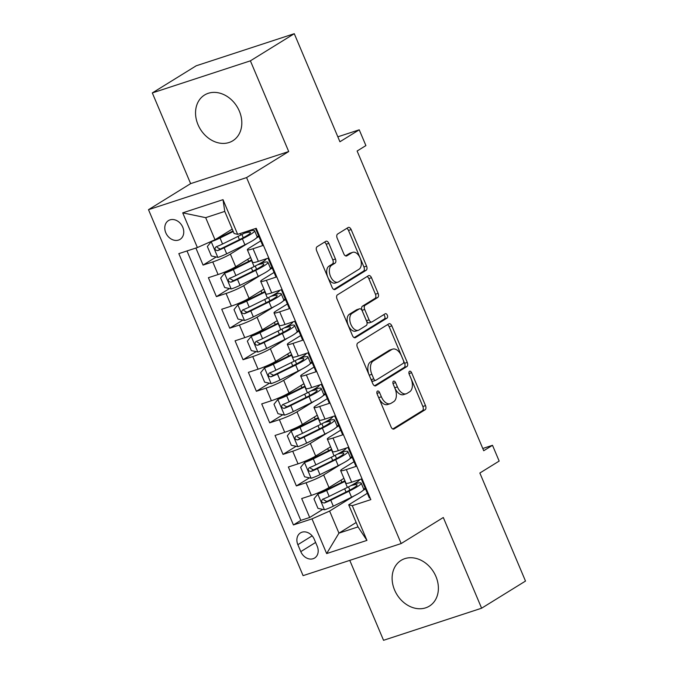 <?xml version="1.0" encoding="UTF-8"?>
<svg xmlns="http://www.w3.org/2000/svg" width="674" height="674" viewBox="0 0 674 674"><rect width="100%" height="100%" fill="white"/><g stroke="black" fill="none" stroke-linecap="round" stroke-linejoin="round"><path stroke-width="1.01" d="M377.44 391.114A2.367 1.39 71.9 0 0 377.154 394.02L391.055 426.928A3.387 1.988 71.9 0 0 393.827 429.077A3.387 1.988 71.9 0 0 394.079 428.959L425.1 409.775A3.387 1.988 71.9 0 0 425.513 405.613L411.612 372.714A2.367 1.39 71.9 0 0 409.674 371.206A2.367 1.39 71.9 0 0 409.497 371.29A2.367 1.39 71.9 0 0 409.202 374.205L411.005 378.468A10.826 6.361 71.9 0 1 409.674 391.779L407.088 393.38A10.826 6.361 71.9 0 1 406.27 393.759A10.826 6.361 71.9 0 1 397.39 386.884L395.587 382.621A2.367 1.39 71.9 0 0 393.65 381.122A2.367 1.39 71.9 0 0 393.464 381.198A2.367 1.39 71.9 0 0 393.178 384.113L394.972 388.376A10.826 6.361 71.9 0 1 393.65 401.696L391.063 403.288A10.826 6.361 71.9 0 1 390.246 403.675A10.826 6.361 71.9 0 1 381.366 396.792L379.563 392.529A2.367 1.39 71.9 0 0 377.625 391.03A2.367 1.39 71.9 0 0 377.44 391.114M198.004 124.656A26.893 21.534 -121.7 0 0 232.825 140.765A26.893 21.534 -121.7 0 0 239.354 111.134A26.893 21.534 -121.7 0 0 204.542 95.026A26.893 21.534 -121.7 0 0 198.004 124.656M394.576 590.003A26.893 21.534 -121.7 0 0 429.389 606.111A26.893 21.534 -121.7 0 0 435.926 576.481A26.893 21.534 -121.7 0 0 401.106 560.372A26.893 21.534 -121.7 0 0 394.576 590.003M165.787 232.749A11.028 8.838 -121.7 0 0 180.068 239.363A11.028 8.838 -121.7 0 0 182.755 227.205A11.028 8.838 -121.7 0 0 168.466 220.592A11.028 8.838 -121.7 0 0 165.787 232.749M328.836 243.365A3.387 1.988 71.9 0 0 326.056 241.216A3.387 1.988 71.9 0 0 325.803 241.334L317.1 246.718A3.387 1.988 71.9 0 0 316.687 250.88L332.122 287.419A3.387 1.988 71.9 0 0 334.894 289.567A3.387 1.988 71.9 0 0 335.155 289.449L366.167 270.274A3.387 1.988 71.9 0 0 366.58 266.112L351.146 229.564A3.387 1.988 71.9 0 0 348.374 227.416A3.387 1.988 71.9 0 0 348.121 227.534L337.607 234.038A3.387 1.988 71.9 0 0 337.194 238.2L343.799 253.837A3.387 1.988 71.9 0 0 346.571 255.985A3.387 1.988 71.9 0 0 346.824 255.867L352.039 252.649A9.048 5.316 71.9 0 1 352.721 252.329A9.048 5.316 71.9 0 1 360.388 258.673A9.048 5.316 71.9 0 1 359.04 269.212L338.618 281.842A9.048 5.316 71.9 0 1 337.935 282.153A9.048 5.316 71.9 0 1 330.277 275.809A9.048 5.316 71.9 0 1 331.625 265.27L335.02 263.163A3.387 1.988 71.9 0 0 335.441 259.001L328.836 243.365L326.182 244.232A3.387 1.988 71.9 0 0 324.438 242.177M349.772 560.372L383.54 640.3L481.615 608.209L525.501 581.072L479.854 473.022L499.164 461.075L492.5 445.303L483.721 450.729L357.119 151.018L365.898 145.592L359.234 129.812L337.834 136.814M250.391 60.837L152.316 92.928L190.632 183.631L288.708 151.54L250.391 60.837L294.277 33.7L339.923 141.759L359.234 129.812M288.708 151.54L246.574 177.591L401.165 543.556L303.089 575.647L148.499 209.681L246.574 177.591M481.615 608.209L443.298 517.506L401.165 543.556M357.784 343.024A3.387 1.988 71.9 0 0 357.363 347.186L372.806 383.725A3.387 1.988 71.9 0 0 375.578 385.873A3.387 1.988 71.9 0 0 375.831 385.755L406.852 366.58A3.387 1.988 71.9 0 0 407.264 362.418L391.83 325.879A3.387 1.988 71.9 0 0 389.058 323.722A3.387 1.988 71.9 0 0 388.797 323.849L357.784 343.024M352.46 335.576L337.025 299.029A3.387 1.988 71.9 0 1 337.438 294.867L368.459 275.691A3.387 1.988 71.9 0 1 368.712 275.573A3.387 1.988 71.9 0 1 371.492 277.722L378.097 293.358A3.387 1.988 71.9 0 1 377.684 297.52L365.097 305.297A3.387 1.988 71.9 0 0 364.685 309.459L369.066 319.838A3.387 1.988 71.9 0 0 371.846 321.987A3.387 1.988 71.9 0 0 372.099 321.869L385.199 313.772A2.367 1.39 71.9 0 1 385.376 313.688A2.367 1.39 71.9 0 1 387.382 315.348A2.367 1.39 71.9 0 1 387.028 318.103L355.493 337.607A3.387 1.988 71.9 0 1 355.24 337.725A3.387 1.988 71.9 0 1 352.46 335.576M152.316 92.928L196.21 65.791L294.277 33.7M195.881 248.04L203.076 265.084L216.152 257.005M247.594 243.466L230.373 254.106A13.792 1.575 157.1 0 1 212.748 261.925L218.081 274.537L208.409 277.705L216.405 296.636L229.48 288.548M260.922 275.017L243.702 285.658A13.792 1.575 157.1 0 1 226.076 293.468L231.409 306.089L221.738 309.256L229.733 328.187L242.809 320.099M274.242 306.56L257.03 317.21A13.792 1.575 157.1 0 1 239.405 325.02L244.738 337.64L235.058 340.808L243.061 359.731L256.137 351.651M287.571 338.112L270.358 348.753A13.792 1.575 157.1 0 1 252.733 356.571L258.066 369.183L248.386 372.351L256.381 391.282L269.465 383.194M300.899 369.664L283.687 380.305A13.792 1.575 157.1 0 1 266.062 388.114L271.386 400.735L261.714 403.903L269.71 422.834L282.785 414.746M314.227 401.207L297.007 411.856A13.792 1.575 157.1 0 1 279.381 419.666L284.714 432.287L275.043 435.455L283.038 454.377L296.113 446.298M327.556 432.759L310.335 443.408A13.792 1.575 157.1 0 1 292.71 451.218L298.043 463.838L288.371 466.998L296.366 485.929L306.038 482.761A13.792 1.575 -22.9 0 0 323.663 474.951L340.876 464.31M309.442 477.841L296.366 485.929M370.043 497.732L369.327 497.968L361.331 479.037L351.659 482.196A13.792 1.575 -22.9 0 1 345.981 483.224L340.648 470.604A13.792 1.575 -22.9 0 0 346.326 469.584L356.007 466.416L348.011 447.485L338.331 450.653A13.792 1.575 -22.9 0 1 332.653 451.673L327.32 439.052A13.792 1.575 157.1 0 1 329.418 437.156L340.699 430.189M327.32 439.052A13.792 1.575 157.1 0 0 332.998 438.033L342.678 434.865L334.683 415.934L325.003 419.102A13.792 1.575 -22.9 0 1 319.324 420.129L313.991 407.509A13.792 1.575 157.1 0 1 316.098 405.613L327.37 398.637M313.991 407.509A13.792 1.575 157.1 0 0 319.678 406.481L329.35 403.322L321.355 384.391L311.683 387.55A13.792 1.575 -22.9 0 1 305.996 388.578L300.671 375.957A13.792 1.575 157.1 0 1 302.769 374.062L314.042 367.086M300.671 375.957A13.792 1.575 157.1 0 0 306.35 374.938L316.022 371.77L308.026 352.839L298.355 356.007A13.792 1.575 -22.9 0 1 292.676 357.026L287.343 344.406A13.792 1.575 157.1 0 1 289.441 342.51L300.722 335.542M287.343 344.406A13.792 1.575 157.1 0 0 293.022 343.386L302.693 340.218L294.698 321.287L285.026 324.455A13.792 1.575 -22.9 0 1 279.348 325.483L274.015 312.862A13.792 1.575 157.1 0 1 276.113 310.967L287.394 303.991M274.015 312.862A13.792 1.575 157.1 0 0 279.693 311.835L289.373 308.667L281.37 289.744L271.698 292.904A13.792 1.575 -22.9 0 1 266.019 293.931L260.686 281.311A13.792 1.575 157.1 0 1 262.784 279.415L274.065 272.439M260.686 281.311A13.792 1.575 157.1 0 0 266.365 280.291L276.045 277.124L268.05 258.193L258.369 261.36A13.792 1.575 -22.9 0 1 252.691 262.38L247.358 249.759A13.792 1.575 157.1 0 1 249.464 247.863L260.737 240.896M218.081 274.537A13.792 1.575 -22.9 0 0 235.706 266.727L250.627 257.502M256.39 238.023L258.875 236.49M231.409 306.089A13.792 1.575 -22.9 0 0 249.035 298.279L263.955 289.053M269.718 269.575L272.203 268.033M244.738 337.64A13.792 1.575 -22.9 0 0 262.363 329.83L277.284 320.597M283.038 301.126L285.532 299.585M258.066 369.183A13.792 1.575 -22.9 0 0 275.691 361.374L290.612 352.148M296.366 332.67L298.86 331.136M271.386 400.735A13.792 1.575 -22.9 0 0 289.011 392.925L303.94 383.7M309.695 364.221L312.188 362.679M284.714 432.287A13.792 1.575 -22.9 0 0 302.34 424.477L317.26 415.243M323.023 395.773L325.508 394.231M298.043 463.838A13.792 1.575 -22.9 0 0 315.668 456.02L330.589 446.795M336.351 427.324L338.837 425.783M317.218 546.243L314.286 539.31A10.683 8.56 -121.7 0 0 300.452 532.907A10.683 8.56 -121.7 0 0 297.857 544.685L300.789 551.627A10.683 8.56 -121.7 0 0 314.623 558.021A10.683 8.56 -121.7 0 0 317.218 546.243M197.381 247.552L182.721 212.849L223.01 199.664L237.669 234.367L234.089 233.499L224.762 211.409L205.68 217.66L215.006 239.742L197.381 247.552L178.829 253.626L293.434 524.945L311.995 518.87L329.62 511.061L354.204 495.853M237.669 234.367L256.23 228.301L370.835 499.619L352.283 505.685L366.942 540.396L326.654 553.573L311.995 518.87M349.671 458.868L352.165 457.326M187.001 250.947L300.815 520.387L309.695 517.48L301.691 498.549L311.371 495.382A13.792 1.575 -22.9 0 0 328.996 487.572L343.917 478.346M354.027 461.732L342.746 468.708A13.792 1.575 -22.9 0 0 340.648 470.604M247.358 249.759A13.792 1.575 157.1 0 0 253.045 248.74L262.717 245.572L255.513 228.528M292.71 451.218L283.038 454.377M279.381 419.666L269.71 422.834M266.062 388.114L256.381 391.282M252.733 356.571L243.061 359.731M239.405 325.02L229.733 328.187M226.076 293.468L216.405 296.636M212.748 261.925L203.076 265.084M215.006 239.742L232.227 229.093M363 490.419L365.493 488.877M329.62 511.061L338.946 533.142L358.029 526.899L348.702 504.818L352.283 505.685M356.167 522.493L338.946 533.142L326.654 553.573M367.355 493.284L348.702 504.818M190.632 183.631L148.499 209.681M492.5 445.303L482.778 448.488M365.291 488.397L363.648 488.936M322.77 509.392L309.695 517.48M300.815 520.387L293.434 524.945M351.963 456.854L350.32 457.385M338.634 425.302L337 425.842M325.306 393.751L323.672 394.29M311.986 362.208L310.343 362.738M298.658 330.656L297.015 331.195M285.329 299.104L283.687 299.644M272.001 267.561L270.367 268.092M258.673 236.01L257.038 236.549M358.029 526.899L366.942 540.396M182.721 212.849L205.68 217.66M223.01 199.664L224.762 211.409M377.002 393.616L378.712 397.66A10.826 6.361 71.9 0 0 387.592 404.535L390.246 403.675M406.27 393.759L403.616 394.627A10.826 6.361 71.9 0 1 394.737 387.752L393.035 383.708M392.799 428.984L422.446 410.643A3.387 1.988 71.9 0 0 422.868 406.481L409.059 373.8M374.55 385.781L404.198 367.448A3.387 1.988 71.9 0 0 404.619 363.286L389.176 326.747A3.387 1.988 71.9 0 0 387.432 324.691M373.775 378.83A2.367 1.39 71.9 0 0 375.721 380.338A2.367 1.39 71.9 0 0 375.898 380.254L403.128 363.412A2.367 1.39 71.9 0 0 403.414 360.506L401.519 356.015A10.826 6.361 71.9 0 0 392.639 349.132A10.826 6.361 71.9 0 0 391.821 349.511L373.211 361.02A10.826 6.361 71.9 0 0 371.88 374.34L373.775 378.83L371.13 379.698A2.367 1.39 71.9 0 0 373.067 381.198A2.367 1.39 71.9 0 0 373.244 381.122M392.639 349.132L389.985 350A10.826 6.361 71.9 0 0 389.168 350.379L391.821 349.511M371.13 379.698L369.226 375.207A10.826 6.361 71.9 0 1 370.557 361.887L389.168 350.379M371.846 321.987L369.192 322.854A3.387 1.988 71.9 0 1 366.42 320.706L362.039 310.326A3.387 1.988 71.9 0 1 362.452 306.164L375.03 298.388A3.387 1.988 71.9 0 0 375.443 294.226L368.838 278.589A3.387 1.988 71.9 0 0 367.094 276.534M354.204 337.632L384.374 318.971A2.367 1.39 71.9 0 0 384.921 316.932A2.367 1.39 71.9 0 0 383.641 314.733M352.047 313.368A9.048 5.316 71.9 0 0 350.699 323.916A9.048 5.316 71.9 0 0 358.366 330.26A9.048 5.316 71.9 0 0 359.048 329.94L366.243 325.491A3.387 1.988 71.9 0 0 366.656 321.329L362.275 310.958A3.387 1.988 71.9 0 0 359.495 308.802A3.387 1.988 71.9 0 0 359.242 308.919L352.047 313.368L349.402 314.236A9.048 5.316 71.9 0 0 348.054 324.784A9.048 5.316 71.9 0 0 355.712 331.128L358.366 330.26M357.127 309.619A3.387 1.988 71.9 0 0 356.849 309.669A3.387 1.988 71.9 0 0 356.588 309.787L359.242 308.919M349.402 314.236L356.588 309.787M337.935 282.153L335.281 283.021A9.048 5.316 71.9 0 1 327.623 276.677A9.048 5.316 71.9 0 1 328.971 266.137L332.375 264.031A3.387 1.988 71.9 0 0 332.788 259.869L326.182 244.232M352.721 252.329L350.076 253.197A9.048 5.316 71.9 0 0 349.393 253.508L352.039 252.649M345.543 255.893L349.393 253.508M333.866 289.475L363.522 271.142A3.387 1.988 71.9 0 0 363.935 266.98L348.5 230.432A3.387 1.988 71.9 0 0 346.756 228.376M344.928 480.739A21.888 2.494 -22.9 0 1 342.813 481.809L324.582 490.79A4.651 0.531 -22.9 0 1 320.217 492.593L317.934 494.008L313.966 498.895L317.959 508.365L324.598 509.78A9.133 1.045 -22.9 0 0 333.301 506.191L351.533 497.21A26.37 3.008 -22.9 0 0 363.741 489.147L361.205 483.148A26.37 3.008 -22.9 0 0 353.842 484.033M317.934 494.008A9.133 1.045 -22.9 0 0 326.637 490.411L344.869 481.43A26.37 3.008 -22.9 0 0 345.164 481.287M359.63 479.593A26.37 3.008 157.1 0 1 347.396 487.428L329.173 496.409A9.133 1.045 157.1 0 1 322.669 499.215C320.875 501.321 321.405 502.585 324.27 503.006A9.133 1.045 -22.9 0 0 330.774 500.192L348.997 491.211A26.37 3.008 -22.9 0 0 361.205 483.148M350.91 485.642A21.888 2.494 157.1 0 1 357.077 484.892A21.888 2.494 157.1 0 1 346.942 491.59L328.718 500.571A4.651 0.531 157.1 0 1 326.797 501.439L323.832 499.889M331.6 449.187A21.888 2.494 -22.9 0 1 329.485 450.257L311.262 459.238A4.651 0.531 -22.9 0 1 306.889 461.05L304.606 462.457L300.638 467.352L304.631 476.813L311.27 478.237A9.133 1.045 -22.9 0 0 319.973 474.639L338.205 465.658A26.37 3.008 -22.9 0 0 350.413 457.595L347.877 451.605A26.37 3.008 -22.9 0 0 340.522 452.481M304.606 462.457A9.133 1.045 -22.9 0 0 313.309 458.868L331.541 449.887A26.37 3.008 -22.9 0 0 331.835 449.743M346.301 448.041A26.37 3.008 157.1 0 1 334.077 455.877L315.845 464.858A9.133 1.045 157.1 0 1 309.341 467.672C307.546 469.778 308.077 471.042 310.941 471.455A9.133 1.045 -22.9 0 0 317.446 468.649L335.669 459.668A26.37 3.008 -22.9 0 0 347.877 451.605M337.581 454.091A21.888 2.494 157.1 0 1 343.748 453.341A21.888 2.494 157.1 0 1 333.622 460.039L315.39 469.02A4.651 0.531 157.1 0 1 313.469 469.896L310.512 468.337M318.28 417.644A21.888 2.494 -22.9 0 1 316.157 418.706L297.933 427.687A4.651 0.531 -22.9 0 1 293.561 429.498L291.278 430.913L287.309 435.8L291.311 445.27L297.942 446.685A9.133 1.045 -22.9 0 0 306.645 443.088L324.876 434.107A26.37 3.008 -22.9 0 0 337.084 426.044L334.557 420.054A26.37 3.008 -22.9 0 0 327.193 420.93M291.278 430.913A9.133 1.045 -22.9 0 0 299.989 427.316L318.212 418.335A26.37 3.008 -22.9 0 0 318.507 418.192M332.973 416.498A26.37 3.008 157.1 0 1 320.748 424.334L302.516 433.315A9.133 1.045 157.1 0 1 296.012 436.12C294.218 438.226 294.749 439.49 297.613 439.903A9.133 1.045 -22.9 0 0 304.117 437.097L322.349 428.116A26.37 3.008 -22.9 0 0 334.557 420.054M324.253 422.539A21.888 2.494 157.1 0 1 330.428 421.798A21.888 2.494 157.1 0 1 320.293 428.487L302.062 437.468A4.651 0.531 157.1 0 1 300.141 438.344L297.183 436.786M304.951 386.092A21.888 2.494 -22.9 0 1 302.837 387.162L284.605 396.144A4.651 0.531 -22.9 0 1 280.232 397.946L277.949 399.362L273.981 404.248L277.983 413.718L284.613 415.133A9.133 1.045 -22.9 0 0 293.325 411.544L311.548 402.563A26.37 3.008 -22.9 0 0 323.756 394.501L321.228 388.502A26.37 3.008 -22.9 0 0 313.865 389.378M277.949 399.362A9.133 1.045 -22.9 0 0 286.661 395.764L304.884 386.783A26.37 3.008 -22.9 0 0 305.179 386.64M319.644 384.947A26.37 3.008 157.1 0 1 307.42 392.782L289.188 401.763A9.133 1.045 157.1 0 1 282.692 404.569C280.889 406.675 281.429 407.938 284.285 408.36A9.133 1.045 -22.9 0 0 290.789 405.546L309.021 396.565A26.37 3.008 -22.9 0 0 321.228 388.502M310.933 390.996A21.888 2.494 157.1 0 1 317.1 390.246A21.888 2.494 157.1 0 1 306.965 396.944L288.733 405.925A4.651 0.531 157.1 0 1 286.812 406.793L283.855 405.243M291.623 354.541A21.888 2.494 -22.9 0 1 289.508 355.611L271.277 364.592A4.651 0.531 -22.9 0 1 266.912 366.403L264.629 367.81L260.661 372.705L264.655 382.166L271.293 383.59A9.133 1.045 -22.9 0 0 279.996 379.993L298.22 371.012A26.37 3.008 -22.9 0 0 310.428 362.949L307.9 356.95A26.37 3.008 -22.9 0 0 300.537 357.835M264.629 367.81A9.133 1.045 -22.9 0 0 273.332 364.221L291.564 355.24A26.37 3.008 -22.9 0 0 291.85 355.088M306.325 353.395A26.37 3.008 157.1 0 1 294.091 361.23L275.86 370.211A9.133 1.045 157.1 0 1 269.364 373.025C267.561 375.132 268.1 376.395 270.965 376.808A9.133 1.045 -22.9 0 0 277.461 374.003L295.692 365.022A26.37 3.008 -22.9 0 0 307.9 356.95M297.605 359.444A21.888 2.494 157.1 0 1 303.772 358.694A21.888 2.494 157.1 0 1 293.637 365.392L275.413 374.373A4.651 0.531 157.1 0 1 273.484 375.25L270.527 373.691M278.295 322.998A21.888 2.494 -22.9 0 1 276.18 324.059L257.948 333.04A4.651 0.531 -22.9 0 1 253.584 334.852L251.301 336.267L247.333 341.154L251.326 350.615L257.965 352.039A9.133 1.045 -22.9 0 0 266.668 348.441L284.9 339.46A26.37 3.008 -22.9 0 0 297.108 331.397L294.572 325.407A26.37 3.008 -22.9 0 0 287.208 326.283M251.301 336.267A9.133 1.045 -22.9 0 0 260.004 332.67L278.236 323.688A26.37 3.008 -22.9 0 0 278.531 323.545M292.996 321.852A26.37 3.008 157.1 0 1 280.763 329.687L262.54 338.668A9.133 1.045 157.1 0 1 256.036 341.474C254.241 343.58 254.772 344.844 257.637 345.257A9.133 1.045 -22.9 0 0 264.132 342.451L282.364 333.47A26.37 3.008 -22.9 0 0 294.572 325.407M284.276 327.893A21.888 2.494 157.1 0 1 290.443 327.151A21.888 2.494 157.1 0 1 280.308 333.841L262.085 342.822A4.651 0.531 157.1 0 1 260.164 343.698L257.198 342.139M264.966 291.446A21.888 2.494 -22.9 0 1 262.852 292.516L244.628 301.497A4.651 0.531 -22.9 0 1 240.256 303.3L237.973 304.715L234.004 309.602L237.998 319.072L244.637 320.487A9.133 1.045 -22.9 0 0 253.34 316.898L271.571 307.917A26.37 3.008 -22.9 0 0 283.779 299.854L281.243 293.856A26.37 3.008 -22.9 0 0 273.888 294.732M237.973 304.715A9.133 1.045 -22.9 0 0 246.676 301.118L264.907 292.137A26.37 3.008 -22.9 0 0 265.202 291.994M279.668 290.3A26.37 3.008 157.1 0 1 267.435 298.135L249.212 307.117A9.133 1.045 157.1 0 1 242.707 309.922C240.913 312.028 241.444 313.292 244.308 313.713A9.133 1.045 -22.9 0 0 250.812 310.899L269.036 301.918A26.37 3.008 -22.9 0 0 281.243 293.856M270.948 296.349A21.888 2.494 157.1 0 1 277.115 295.6A21.888 2.494 157.1 0 1 266.98 302.297L248.757 311.278A4.651 0.531 157.1 0 1 246.836 312.146L243.87 310.596M251.638 259.894A21.888 2.494 -22.9 0 1 249.523 260.964L231.3 269.945A4.651 0.531 -22.9 0 1 226.927 271.757L224.644 273.164L220.676 278.059L224.678 287.52L231.308 288.944A9.133 1.045 -22.9 0 0 240.011 285.346L258.243 276.365A26.37 3.008 -22.9 0 0 270.451 268.303L267.915 262.304A26.37 3.008 -22.9 0 0 260.56 263.189M224.644 273.164A9.133 1.045 -22.9 0 0 233.347 269.575L251.579 260.594A26.37 3.008 -22.9 0 0 251.874 260.442M266.34 258.749A26.37 3.008 157.1 0 1 254.115 266.584L235.883 275.565A9.133 1.045 157.1 0 1 229.379 278.379C227.585 280.485 228.115 281.749 230.98 282.162A9.133 1.045 -22.9 0 0 237.484 279.356L255.707 270.375A26.37 3.008 -22.9 0 0 267.915 262.304M257.62 264.798A21.888 2.494 157.1 0 1 263.787 264.048A21.888 2.494 157.1 0 1 253.66 270.746L235.428 279.727A4.651 0.531 157.1 0 1 233.507 280.603L230.55 279.044M212.706 240.761L211.316 241.621L207.348 246.507L211.35 255.968L217.98 257.392A9.133 1.045 -22.9 0 0 226.691 253.795L244.915 244.814A26.37 3.008 -22.9 0 0 257.123 236.751L254.595 230.761A26.37 3.008 -22.9 0 0 247.232 231.637M215.208 239.615A4.651 0.531 -22.9 0 0 217.972 238.394L233.027 230.98M211.316 241.621A9.133 1.045 -22.9 0 0 220.027 238.023L233.255 231.511M248.74 230.744A26.37 3.008 157.1 0 1 240.787 235.032L222.555 244.022A9.133 1.045 157.1 0 1 216.059 246.827C214.256 248.933 214.795 250.197 217.651 250.61A9.133 1.045 -22.9 0 0 224.156 247.805L242.387 238.823A26.37 3.008 -22.9 0 0 254.595 230.761M244.291 233.246A21.888 2.494 157.1 0 1 250.467 232.505A21.888 2.494 157.1 0 1 240.332 239.194L222.1 248.175A4.651 0.531 157.1 0 1 220.179 249.051L217.222 247.493M230.373 254.106L235.706 266.727M243.702 285.658L249.035 298.279M257.03 317.21L262.363 329.83M270.358 348.753L275.691 361.374M283.687 380.305L289.011 392.925M297.007 411.856L302.34 424.477M310.335 443.408L315.668 456.02M323.663 474.951L328.996 487.572M346.326 469.584L351.659 482.196M253.045 248.74L258.369 261.36M266.365 280.291L271.698 292.904M279.693 311.835L285.026 324.455M293.022 343.386L298.355 356.007M306.35 374.938L311.683 387.55M319.678 406.481L325.003 419.102M332.998 438.033L338.331 450.653M306.038 482.761L311.371 495.382M315.617 542.452L300.789 551.627M312.146 535.847L297.857 544.685M378.712 397.66L381.366 396.792M392.967 383.481L395.587 382.621M394.737 387.752L397.39 386.884M408.992 373.573L411.612 372.714M422.868 406.481L425.513 405.613M422.446 410.643L425.1 409.775M393.549 429.136L394.079 428.959M376.943 393.389L379.563 392.529M389.176 326.747L391.83 325.879M404.619 363.286L407.264 362.418M404.198 367.448L406.852 366.58M375.3 385.932L375.831 385.755M370.557 361.887L373.211 361.02M369.226 375.207L371.88 374.34M368.838 278.589L371.492 277.722M375.443 294.226L378.097 293.358M375.03 298.388L377.684 297.52M362.452 306.164L365.097 305.297M362.039 310.326L364.685 309.459M366.42 320.706L369.066 319.838M384.374 318.971L387.028 318.103M354.962 337.775L355.493 337.607M332.788 259.869L335.441 259.001M332.375 264.031L335.02 263.163M328.971 266.137L331.625 265.27M346.293 256.044L346.824 255.867M348.5 230.432L351.146 229.564M363.935 266.98L366.58 266.112M363.522 271.142L366.167 270.274M334.616 289.626L335.155 289.449M317.833 494.135L324.43 509.746M349.873 490.099L348.509 486.872M348.997 491.211L351.533 497.21M344.869 481.43L347.396 487.428M330.774 500.192L333.301 506.191M326.637 490.411L329.173 496.409M326.797 501.439L324.27 503.006M304.505 462.583L311.102 478.203M336.545 458.547L335.189 455.329M335.669 459.668L338.205 465.658M331.541 449.887L334.077 455.877M317.446 468.649L319.973 474.639M313.309 458.868L315.845 464.858M313.469 469.896L310.941 471.455M291.176 431.031L297.773 446.651M323.217 426.996L321.86 423.778M322.349 428.116L324.876 434.107M318.212 418.335L320.748 424.334M304.117 437.097L306.645 443.088M299.989 427.316L302.516 433.315M300.141 438.344L297.613 439.903M277.857 399.488L284.453 415.1M309.888 395.453L308.532 392.226M309.021 396.565L311.548 402.563M304.884 386.783L307.42 392.782M290.789 405.546L293.325 411.544M286.661 395.764L289.188 401.763M286.812 406.793L284.285 408.36M264.528 367.937L271.125 383.557M296.568 363.901L295.204 360.683M295.692 365.022L298.22 371.012M291.564 355.24L294.091 361.23M277.461 374.003L279.996 379.993M273.332 364.221L275.86 370.211M273.484 375.25L270.965 376.808M251.2 336.385L257.797 352.005M283.24 332.349L281.875 329.131M282.364 333.47L284.9 339.46M278.236 323.688L280.763 329.687M264.132 342.451L266.668 348.441M260.004 332.67L262.54 338.668M260.164 343.698L257.637 345.257M237.871 304.842L244.468 320.453M269.912 300.806L268.547 297.579M269.036 301.918L271.571 307.917M264.907 292.137L267.435 298.135M250.812 310.899L253.34 316.898M246.676 301.118L249.212 307.117M246.836 312.146L244.308 313.713M224.543 273.29L231.14 288.902M256.583 269.255L255.227 266.028M255.707 270.375L258.243 276.365M251.579 260.594L254.115 266.584M237.484 279.356L240.011 285.346M233.347 269.575L235.883 275.565M233.507 280.603L230.98 282.162M211.223 241.739L217.82 257.358M243.255 237.703L241.899 234.485M242.387 238.823L244.915 244.814M240.163 233.558L240.787 235.032M224.156 247.805L226.691 253.795M220.027 238.023L222.555 244.022M220.179 249.051L217.651 250.61M373.067 381.198L375.721 380.338M356.849 309.669L359.495 308.802M344.65 488.785L346.032 492.037M341.002 480.149L341.895 482.255M331.322 457.233L332.703 460.494M327.682 448.598L328.567 450.712M318.002 425.682L319.375 428.942M314.354 417.046L315.247 419.161M304.673 394.138L306.047 397.39M301.025 385.503L301.918 387.609M291.345 362.587L292.718 365.839M287.697 353.951L288.59 356.066M278.017 331.035L279.398 334.296M274.369 322.399L275.262 324.514M264.688 299.483L266.07 302.744M261.04 290.856L261.933 292.963M251.368 267.94L252.742 271.192M247.72 259.305L248.613 261.419M238.04 236.389L239.413 239.649"/></g></svg>
